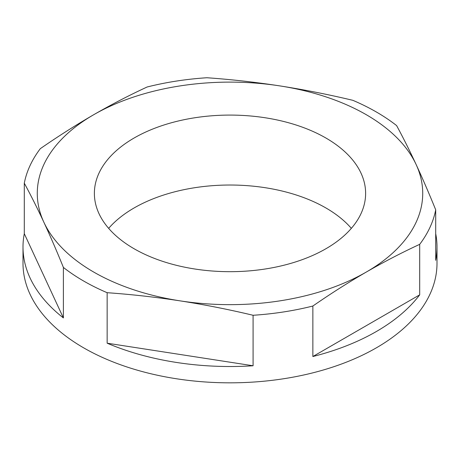 <?xml version="1.0" encoding="UTF-8"?>
<svg xmlns="http://www.w3.org/2000/svg" width="460" height="460" viewBox="0 0 460 460"><rect width="100%" height="100%" fill="white"/><g stroke="black" fill="none" stroke-linecap="round" stroke-linejoin="round"><path stroke-width="0.69" d="M325.898 138.017A135.619 78.298 0 0 0 178.1 121.043A135.619 78.298 0 0 0 94.38 193.384A135.619 78.298 0 0 0 134.101 248.751A135.619 78.298 0 0 0 281.899 265.725A135.619 78.298 0 0 0 365.619 193.384A135.619 78.298 0 0 0 325.898 138.017M351.342 228.355A135.619 78.298 0 0 0 325.898 207.954A135.619 78.298 0 0 0 108.658 228.355M107.151 292.698A207 119.508 180 0 1 83.628 281.014A207 119.508 180 0 1 63.394 267.433C56.879 251.344 50.358 236.262 43.844 222.186C37.323 208.179 30.808 195.178 24.294 183.178A207 119.508 180 0 1 40.307 148.666C58.063 136.373 75.871 125.051 93.725 114.707C111.504 104.466 129.312 95.231 147.137 86.992A207 119.508 180 0 1 206.914 77.746C231.236 79.459 255.559 82.179 279.881 85.905C304.204 89.706 328.526 94.513 352.849 100.32A207 119.508 180 0 1 376.372 111.998A207 119.508 180 0 1 396.606 125.58C403.121 137.58 409.641 150.581 416.156 164.588C422.677 178.664 429.191 193.746 435.706 209.835A207 119.508 180 0 1 419.692 244.346C401.862 252.586 384.06 261.826 366.275 272.061C348.421 282.411 330.619 293.727 312.863 306.026A207 119.508 180 0 1 253.086 315.272C228.764 309.465 204.441 304.658 180.119 300.863C155.796 297.137 131.474 294.411 107.151 292.698L107.151 343.195A207 119.508 180 0 0 253.086 365.769L253.086 315.272M63.394 267.433L63.394 317.929A207 119.508 180 0 1 23 247.003L23 263.321A207 119.508 0 0 0 83.628 347.829A207 119.508 0 0 0 309.218 373.733A207 119.508 0 0 0 437 263.321L437 247.003A207 119.508 180 0 1 435.706 260.331L435.706 209.835M435.706 233.674A207 119.508 180 0 1 437 247.003M419.692 294.843L312.863 356.523A207 119.508 180 0 0 419.692 294.843L419.692 244.346M312.863 356.523L312.863 306.026M23 247.003A207 119.508 180 0 1 24.294 233.674L24.294 183.178M366.275 272.061A192.723 111.268 180 0 1 180.119 300.863A192.723 111.268 180 0 1 43.844 222.186A192.723 111.268 180 0 1 93.725 114.707A192.723 111.268 180 0 1 279.881 85.905A192.723 111.268 180 0 1 416.156 164.588A192.723 111.268 180 0 1 366.275 272.061M63.394 317.929L24.294 233.674M253.086 365.769L107.151 343.195"/></g></svg>

